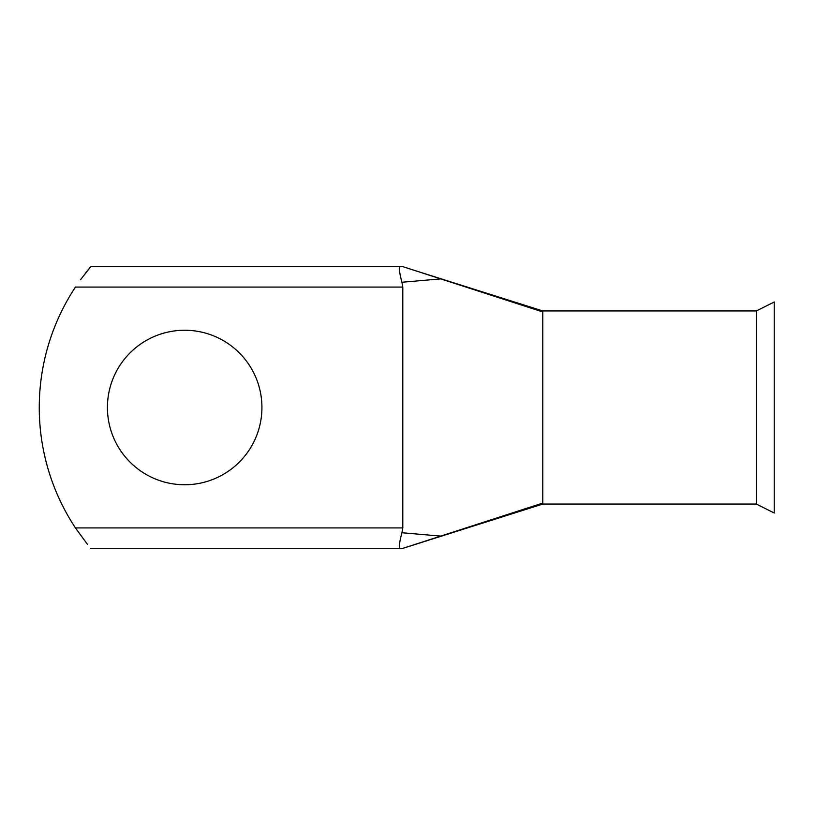 <?xml version="1.0" encoding="UTF-8"?>
<svg xmlns="http://www.w3.org/2000/svg" width="815" height="815" viewBox="0 0 815 815"><rect width="100%" height="100%" fill="white"/><g stroke="black" fill="none" stroke-linecap="round" stroke-linejoin="round"><path stroke-width="1.22" d="M184.679 330.248A77.252 77.252 0 0 0 107.427 407.5A77.252 77.252 0 0 0 184.679 484.752A77.252 77.252 0 0 0 261.931 407.5A77.252 77.252 0 0 0 184.679 330.248M542.78 503.059L542.78 310.933L756.361 310.933L774.25 301.988L774.25 513.012L756.361 504.067L542.78 504.067L402.804 548.373L400.145 548.373C398.78 547.599 399.37 542.393 401.917 532.745L440.742 536.097L542.78 503.069L542.78 504.067M756.361 310.933L756.361 504.067M90.271 267.208L85.331 273.32M80.512 279.759L90.75 266.627L402.804 266.627L440.742 278.903L401.917 282.255L402.804 287.074L402.804 527.926L401.917 532.745M415.222 270.651L542.78 310.943M401.917 282.255C399.37 272.607 398.78 267.391 400.145 266.627M402.804 287.074L75.449 287.074A218.44 218.44 0 0 0 75.449 527.926L87.378 544.267M542.78 311.931L440.742 278.903M440.742 536.097L402.804 548.373M75.449 527.926L402.804 527.926M90.75 548.373L400.145 548.373"/></g></svg>
